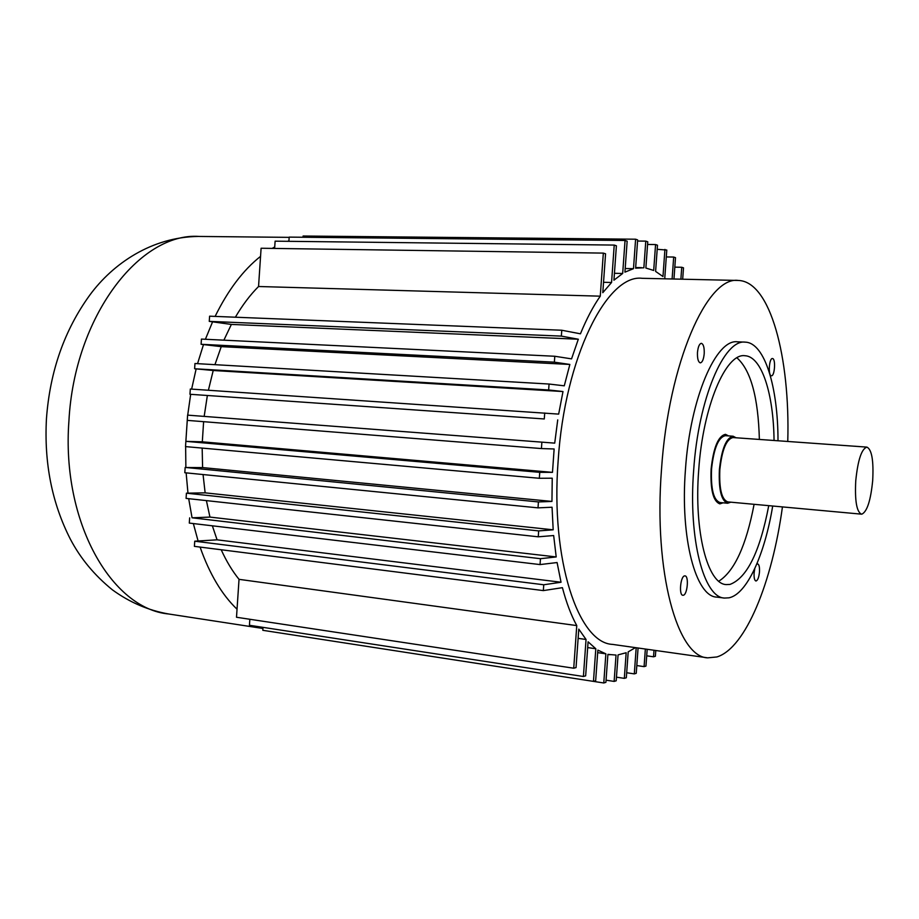 <?xml version="1.0" encoding="UTF-8"?>
<svg xmlns="http://www.w3.org/2000/svg" width="919" height="919" viewBox="0 0 919 919"><rect width="100%" height="100%" fill="white"/><g stroke="black" fill="none" stroke-linecap="round" stroke-linejoin="round"><path stroke-width="1.38" d="M861.482 514.158L727.779 501.9C721.714 499.637 719.072 488.897 719.841 469.689C722.001 449.747 726.401 439.041 733.006 437.559L866.927 447.116C871.809 449.517 873.728 460.649 872.694 480.511C870.73 500.43 867.122 511.642 861.861 514.158L861.482 514.158C856.669 511.94 854.75 500.821 855.75 480.798C857.875 459.994 861.597 448.771 866.927 447.116M730.823 502.176L727.653 503.244C721.335 500.889 718.578 489.701 719.382 469.678C721.645 448.909 726.217 437.754 733.098 436.215L736.062 437.777M212.346 525.806L217.079 539.832L561.038 582.244L543.749 584.771L543.336 590.595L562.405 587.666C566.357 602.669 571.147 615.305 576.764 625.586L239.032 579.338L237.033 609.217C221.789 594.57 209.475 573.858 200.089 547.069M217.079 539.832L198.09 540.992L193.346 523.566M206.407 500.614L209.946 517.087L192.06 517.799L188.694 498.684M203.065 474.549L205.132 492.848L187.97 493.147L186.132 472.86M202.169 448.081L202.594 467.587L185.868 467.507L185.638 446.611M552.48 472.355L202.306 441.821L185.868 441.35L185.695 443.969L187.43 417.754L187.258 420.374L541.429 448.564L554.134 448.977L552.48 472.355L539.752 472.332L539.327 478.282L552.239 478.19L551.951 501.429L538.431 501.935L538.017 507.862L552.055 507.231L553.181 529.815L538.672 530.906L538.258 536.811L553.663 535.536L556.202 556.937L540.464 558.695L540.05 564.576L557.086 562.543L561.038 582.244M215.115 316.4C228.096 290.036 243.236 270.025 260.559 256.355L261.099 248.245L603.335 253.104L605.564 253.793L602.795 292.679L611.56 282.489L603.53 282.294M707.102 657.751L612.514 644.391C578.488 643.116 550.412 560.418 558.155 460.741C564.714 357.342 607.218 273.724 642.209 278.308L737.923 280.444M682.679 279.215L683.506 267.854L681.737 267.268L680.876 279.169M673.96 279.02L675.499 257.665L673.684 257.044L672.099 278.974M657.188 249.302L666.792 250.048L664.77 278.158L665.459 278.825M664.931 249.405L662.978 276.539L655.603 271.404L657.487 245.224L655.569 244.557L653.696 270.462L645.873 268.038L647.757 241.812L645.781 241.123L643.863 267.774L635.615 268.199L637.648 239.905L635.603 239.204L633.49 268.681L625.184 268.52M287.555 241.306L288.934 240.858L289.186 237.113L625.046 240.479L627.149 241.192L624.931 272.15L633.49 268.681M625.046 240.479L622.68 273.471L614.432 273.299M272.173 248.394L274.724 246.958L275.114 241.169L614.225 245.074L616.396 245.787L613.938 280.192L622.68 273.471M614.225 245.074L611.56 282.489M603.335 253.104L600.268 296.171L258.549 286.51L260.559 256.355M561.773 330.243L561.36 336.113L209.268 321.374L209.601 316.182L561.773 330.243L580.44 333.815C586.552 318.882 593.157 306.337 600.268 296.171M561.36 336.113L578.315 339.226L231.37 324.43L209.268 321.374M554.789 356.262L554.375 362.166L201.1 344.292L201.445 339.077L554.789 356.262L571.549 358.869L578.315 339.226M554.375 362.166L569.86 364.452L221.238 346.647L201.1 344.292M549.057 384.039L548.643 389.966L194.621 368.749L194.966 363.51L549.057 384.039L564.277 385.819L569.86 364.452M548.643 389.966L562.991 391.54L213.219 370.495L194.621 368.749M544.714 413.01L544.289 418.961L189.969 394.274L190.313 389.024L558.66 414.113L562.991 391.54M544.289 418.961L189.969 394.274M554.72 443.13L187.602 415.135L554.72 443.13L557.73 419.903M541.842 442.625L541.429 448.564M576.764 625.586L573.732 668.216L576.041 667.596L578.786 629.124L586.046 639.475L583.404 676.487L585.656 675.856L588.091 641.818L595.811 648.745L593.467 681.381L595.661 680.738L597.855 650.124L605.862 653.834L603.772 682.978L605.897 682.346L607.907 654.374L616.029 655.063L614.133 681.416L616.189 680.795L618.062 654.879L626.161 652.743L624.323 678.36L626.321 677.762L628.194 651.87L635.42 647.631M636.189 647.734L634.305 673.88L636.247 673.305L638.073 647.998M645.356 649.032L644.081 666.631L645.965 666.08L647.183 649.285M654.006 650.25L653.535 656.798L655.373 656.281L655.787 650.503M187.97 493.147L186.419 493.181L186.086 498.397L538.258 536.811M209.946 517.087L556.202 556.937M205.132 492.848L553.181 529.815M198.09 540.992L194.748 541.199L194.403 546.357L543.336 590.595M202.594 467.587L551.951 501.429M647.573 244.465L655.569 244.557M666.298 256.941L673.684 257.044M674.81 267.142L681.737 267.268M637.568 241.042L645.781 241.123M302.994 237.251L303.086 236.022L635.603 239.204M274.724 246.958L274.632 248.429M187.602 415.135L187.43 417.754M185.868 441.35L539.752 472.332M185.695 443.969L185.523 446.6L539.327 478.282M185.868 467.507L538.431 501.935M185.156 467.495L184.811 472.734L538.017 507.862M186.419 493.181L538.672 530.906M192.06 517.799L540.464 558.695M189.647 517.891L189.303 523.083L540.05 564.576M194.748 541.199L543.749 584.771M606.046 680.175L614.133 681.416M235.367 317.216C242.444 305.119 250.175 294.884 258.549 286.51M276.435 632.41L603.772 682.978M597.672 652.639L605.862 653.834M263.018 627.355L262.823 630.308L593.467 681.381M587.678 647.585L595.811 648.745M249.819 619.532L249.44 625.276L583.404 676.487M578.131 638.36L586.046 639.475M237.033 609.217L236.505 617.258L573.732 668.216M616.454 677.165L624.323 678.36M626.689 672.742L634.305 673.88M636.81 665.563L644.081 666.631M646.712 655.821L653.535 656.798M239.032 579.338C232.323 571.044 226.384 561.187 221.192 549.746M756.67 564.346L757.658 563.875C759.105 564.461 759.714 567.149 759.485 571.963C758.887 577.534 757.693 580.555 755.923 581.015C754.488 580.452 753.879 577.752 754.108 572.939L754.786 568.574M727.653 503.244L719.956 502.532C713.558 500.177 710.755 489.011 711.547 469.046C713.81 448.323 718.417 437.203 725.378 435.675L733.098 436.215M719.853 503.865L723.104 502.819L719.853 503.865C713.201 501.418 710.295 489.816 711.111 469.035C713.466 447.496 718.256 435.916 725.493 434.331L728.526 435.893L725.493 434.331M684.655 575.891L684.977 575.88C689.124 575.834 687.423 594.915 683.242 595.259L682.874 595.282C678.716 595.34 680.485 576.064 684.655 575.891M704.207 353.758C703.621 359.409 702.323 362.442 700.301 362.867C698.21 362.097 697.268 358.628 697.475 352.425C698.072 346.773 699.37 343.74 701.381 343.327C703.483 344.108 704.436 347.577 704.207 353.758M771.305 375.768C767.974 375.607 769.134 357.916 772.454 358.536L772.58 358.548C775.9 358.847 774.706 376.376 771.409 375.779L771.305 375.768M724.229 598.028L716.786 597.12C695.901 596.764 680.026 538.465 685.459 469.483C690.18 398.019 716.119 338.594 737.497 341.822L745.125 342.132M782.437 506.909C772.201 582.037 745.7 648.125 716.9 656.959L707.722 657.843C677.556 657.28 653.455 572.468 661.508 469.345C668.572 362.362 707.423 275.78 738.336 280.456C770.386 281.317 790.202 357.273 787.767 441.465M772.695 506.013C764.7 554.708 746.952 594.191 728.985 597.821L724.517 598.062C703.862 597.752 688.228 539.315 693.673 470.16C698.417 398.513 724.138 338.927 745.286 342.144C764.734 342.73 778.048 387.106 778.002 440.775M768.744 505.657C759.921 551.733 746.998 577.994 729.973 584.427L726.309 584.587C707.733 584.312 693.834 531.871 698.704 470.183C702.932 406.301 725.861 352.839 744.872 355.722C761.713 356.273 773.58 393.849 774.051 440.488M754.097 504.313C746.182 545.656 734.407 571.285 718.773 581.222M736.958 357.847C750.777 370.173 758.255 397.364 759.37 439.443M202.306 441.821L203.616 421.683M191.634 389.116L196.149 368.898M208.395 390.253L213.219 370.495M197.551 363.66L203.49 344.579M214.943 364.671L221.238 346.647M205.397 339.272L212.576 321.834M223.891 340.168L231.37 324.43M204.236 415.997L207.361 395.503M187.706 415.135L190.681 394.32M289.163 237.355L199.262 236.447C140.285 232.002 74.416 315.814 68.914 421.051C61.32 522.36 111.808 608.826 168.637 613.984L262.949 628.481M168.637 613.984C148.384 610.423 129.648 602.382 112.417 589.849C94.427 575.26 80.412 558.35 70.349 539.131C51.992 503.175 44.032 463.004 46.455 418.627C49.971 371.23 64.433 330.047 89.821 295.068C112.957 263.581 151.75 236.987 198.424 236.436M609.86 654.753L607.896 654.477M641.508 267.659L635.661 267.544"/></g></svg>

